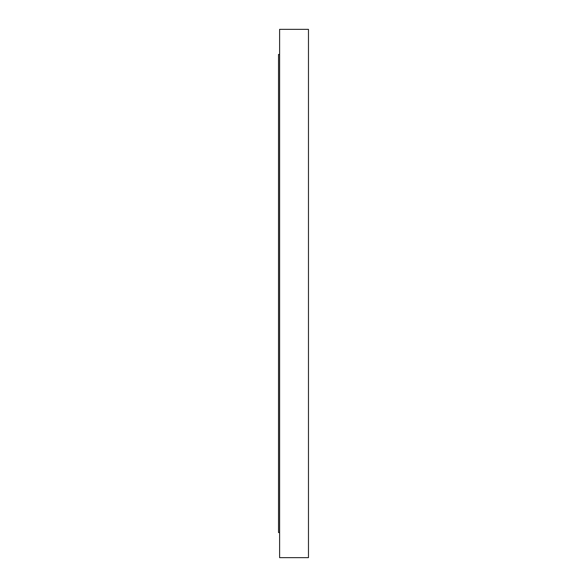<?xml version="1.0" encoding="UTF-8"?>
<svg xmlns="http://www.w3.org/2000/svg" width="587" height="587" viewBox="0 0 587 587"><rect width="100%" height="100%" fill="white"/><g stroke="black" fill="none" stroke-linecap="round" stroke-linejoin="round"><path stroke-width="0.88" d="M279.61 557.65L279.61 29.35L308.469 29.35L308.469 557.65L279.61 557.65M279.61 532.548L278.531 532.548L278.531 54.452L279.61 54.452"/></g></svg>
